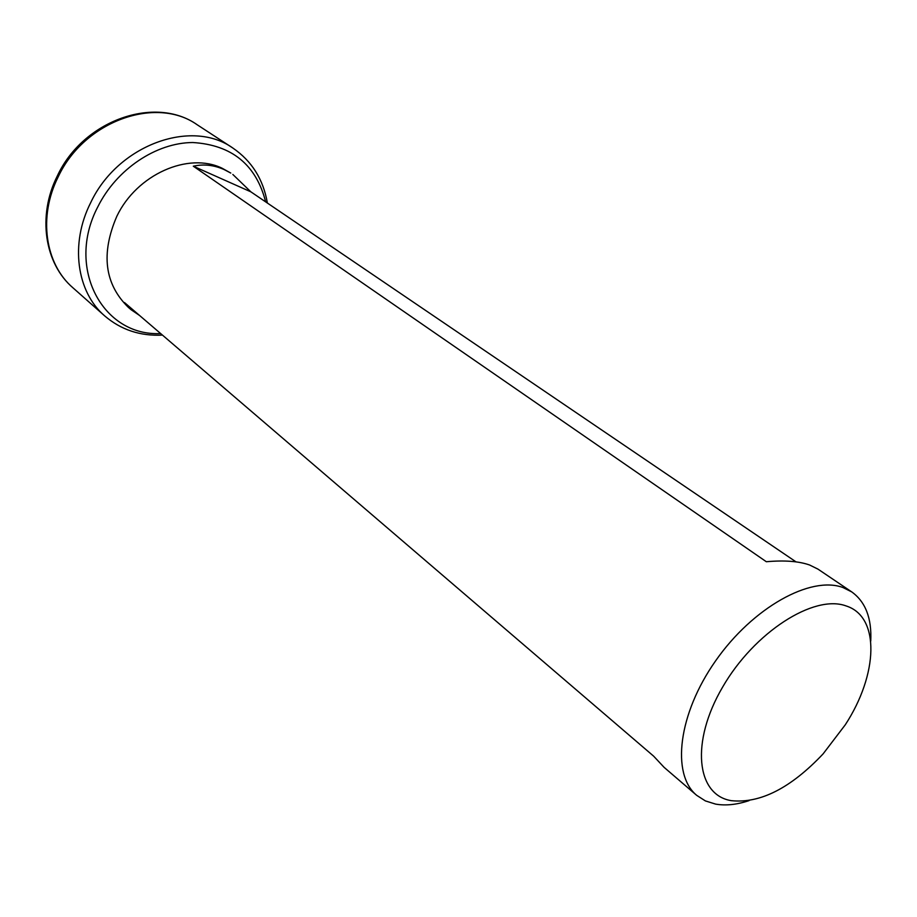 <?xml version="1.0" encoding="UTF-8"?>
<svg xmlns="http://www.w3.org/2000/svg" width="917" height="917" viewBox="0 0 917 917"><rect width="100%" height="100%" fill="white"/><g stroke="black" fill="none" stroke-linecap="round" stroke-linejoin="round"><path stroke-width="1.38" d="M870.749 641.029C871.838 618.207 865.51 601.85 851.778 591.935L817.998 569.148L809.677 565.032C798.902 561.215 784.459 560.115 766.337 561.731L193.304 166.195C203.7 163.902 213.936 165.014 224.035 169.519L230.786 173.061L222.212 168.292C188.421 151.683 136.816 174.345 116.826 216.297C100.721 253.722 104.572 284.075 128.369 307.378L131.016 309.648L124.46 302.53L653.649 756.17L664.114 767.357L696.691 795.337L705.379 800.908L715.558 804.094C725.634 805.86 736.798 804.702 749.051 800.633M846.093 605.931C813.998 594.01 754.255 632.145 722.562 687.188C690.375 742.082 696.324 795.016 731.239 800.656C760.159 803.682 790.775 788.093 823.099 753.889L845.279 724.797C878.154 674.453 880.366 616.683 846.093 605.931M851.778 591.935L842.998 587.545C810.72 575.429 752.788 607.535 715.65 660.79C678.225 713.884 671.049 774.246 696.691 795.337M139.625 315.528L131.016 309.648M232.838 174.448L250.845 191.825L796.002 561.869M193.304 166.195L250.845 191.825M72.89 287.755C44.474 263.443 37.23 215.736 57.301 175.984C83.069 120.31 155.111 94.978 197.178 124.758C156.257 95.54 84.215 120.884 58.172 176.912C37.998 216.859 45.162 264.096 72.89 287.755L104.721 315.929C121.021 329.833 140.267 336.218 162.458 335.095M265.655 201.878C256.13 164.716 231.852 144.932 192.799 142.525C156.245 142.662 116.482 169.186 97.81 206.841C65.474 268.326 103.185 336.677 160.635 333.547M197.178 124.758L232.769 147.981C191.447 118.408 117.766 144.978 90.703 202.634C69.772 243.739 76.684 292.03 104.721 315.929M232.769 147.981C251.785 161.002 263.317 179.354 267.374 203.047"/></g></svg>
